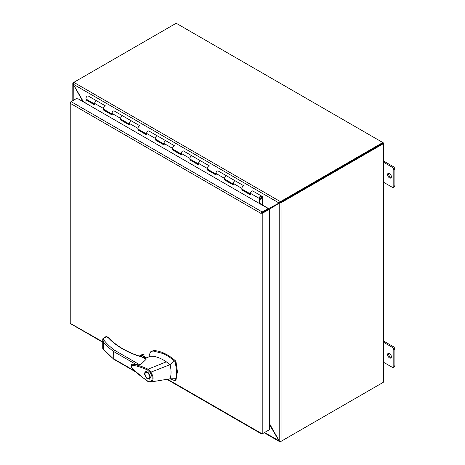 <?xml version="1.0" encoding="UTF-8"?>
<svg xmlns="http://www.w3.org/2000/svg" width="465" height="465" viewBox="0 0 465 465"><rect width="100%" height="100%" fill="white"/><g stroke="black" fill="none" stroke-linecap="round" stroke-linejoin="round"><path stroke-width="0.7" d="M279.884 202.711L279.198 203.153L279.198 440.907L280.93 441.395A1.325 0.761 0 0 0 281.069 441.326L281.069 202.734L383.137 143.807A1.325 0.761 180 0 0 383.526 143.267A1.325 0.761 180 0 0 383.137 142.726L382.823 142.546L382.823 143.267L280.447 202.374L382.643 143.267M73.307 82.898L73.075 82.799A1.325 0.761 180 0 1 73.197 82.718L176.2 23.25L382.823 142.546L280.447 201.653L73.819 82.357A1.325 0.761 120 0 0 73.691 82.445L73.249 84.188L83.491 101.922M280.319 201.734L279.262 202.909L280.401 202.403L280.319 201.734A1.325 0.761 -60 0 1 280.447 201.653M259.737 203.449L268.7 208.622L279.262 202.909M73.197 100.446L73.249 84.188L279.145 203.06L279.663 202.763M269.299 208.308L268.497 209.047M268.305 209.157L268.142 208.529L77.754 98.615M267.741 208.709L268.503 208.651M83.927 102.172L85.99 103.137M382.823 382.579L280.447 441.686A1.325 0.761 -60 0 1 280.319 441.75L280.349 441.5M279.372 441.093L279.721 441.715L280.319 441.75M279.262 441.186L269.462 424.592M269.462 423.58L279.198 440.907L264.556 432.514M94.651 104.021L86.38 99.248A1.883 1.087 -60 0 1 85.99 98.382A1.883 1.087 -60 0 1 86.81 96.488A1.883 1.087 -60 0 1 88.263 95.982L96.923 100.986A1.883 1.087 120 0 0 95.982 101.079A1.883 1.087 120 0 0 94.651 103.387A1.883 1.087 -60 0 1 95.47 101.492A1.883 1.087 -60 0 1 96.923 100.986L88.263 95.982M250.554 194.335L242.416 189.633L241.893 189.935L241.893 188.395A1.883 1.087 -60 0 1 243.224 186.087A1.883 1.087 -60 0 1 244.166 185.994L244.166 185.994A1.883 1.087 120 0 0 242.718 186.5A1.883 1.087 120 0 0 241.893 188.395A1.883 1.087 120 0 0 242.282 189.261L250.554 194.033M250.943 194.26A1.883 1.087 -60 0 1 250.554 193.394A1.883 1.087 -60 0 1 251.379 191.499A1.883 1.087 -60 0 1 252.826 190.999L252.826 190.999A1.883 1.087 120 0 0 251.885 191.092A1.883 1.087 120 0 0 250.554 193.394L250.554 194.934L241.893 189.935M244.166 185.994L235.505 180.995A1.883 1.087 120 0 0 234.563 181.088A1.883 1.087 120 0 0 233.232 183.396A1.883 1.087 -60 0 1 234.058 181.501A1.883 1.087 -60 0 1 235.505 180.995L226.844 175.997A1.883 1.087 120 0 0 225.391 176.497A1.883 1.087 120 0 0 224.572 178.397A1.883 1.087 120 0 0 224.961 179.257L233.232 184.03M215.911 174.334L207.768 169.632L207.251 169.928L207.251 168.394A1.883 1.087 -60 0 1 208.582 166.086A1.883 1.087 -60 0 1 209.523 165.993L209.523 165.993A1.883 1.087 120 0 0 208.07 166.499A1.883 1.087 120 0 0 207.251 168.394A1.883 1.087 120 0 0 207.64 169.254L215.911 174.032M216.301 174.259A1.883 1.087 -60 0 1 215.911 173.393A1.883 1.087 -60 0 1 216.731 171.498A1.883 1.087 -60 0 1 218.184 170.992L218.184 170.992A1.883 1.087 120 0 0 217.242 171.085A1.883 1.087 120 0 0 215.911 173.393L215.911 174.933L207.251 169.928M209.523 165.993L200.863 160.995A1.883 1.087 120 0 0 199.921 161.088A1.883 1.087 120 0 0 198.59 163.395A1.883 1.087 -60 0 1 199.409 161.494A1.883 1.087 -60 0 1 200.863 160.995L192.202 155.99A1.883 1.087 120 0 0 190.749 156.496A1.883 1.087 120 0 0 189.923 158.391A1.883 1.087 120 0 0 190.319 159.257L198.59 164.029M181.263 154.328L173.125 149.631L172.602 149.928L172.602 148.393A1.883 1.087 -60 0 1 173.933 146.086A1.883 1.087 -60 0 1 174.875 145.993L174.875 145.993A1.883 1.087 120 0 0 173.428 146.498A1.883 1.087 120 0 0 172.602 148.393A1.883 1.087 120 0 0 172.992 149.253L181.263 154.025M181.652 154.252A1.883 1.087 -60 0 1 181.263 153.392A1.883 1.087 -60 0 1 182.088 151.497A1.883 1.087 -60 0 1 183.536 150.991L183.536 150.991A1.883 1.087 120 0 0 182.594 151.084A1.883 1.087 120 0 0 181.263 153.392L181.263 154.926L172.602 149.928M174.875 145.993L166.214 140.988A1.883 1.087 120 0 0 165.273 141.081A1.883 1.087 120 0 0 163.942 143.389A1.883 1.087 -60 0 1 164.761 141.494A1.883 1.087 -60 0 1 166.214 140.988L157.554 135.989A1.883 1.087 120 0 0 156.101 136.495A1.883 1.087 120 0 0 155.281 138.39A1.883 1.087 120 0 0 155.67 139.25L163.942 144.028M146.62 134.327L138.477 129.625L137.96 129.927L137.96 128.387A1.883 1.087 -60 0 1 139.291 126.079A1.883 1.087 -60 0 1 140.232 125.986L140.232 125.986A1.883 1.087 120 0 0 138.779 126.492A1.883 1.087 120 0 0 137.96 128.387A1.883 1.087 120 0 0 138.349 129.253L146.62 134.025M147.01 134.251A1.883 1.087 -60 0 1 146.62 133.391A1.883 1.087 -60 0 1 147.44 131.496A1.883 1.087 -60 0 1 148.893 130.991L148.893 130.991A1.883 1.087 120 0 0 147.951 131.084A1.883 1.087 120 0 0 146.62 133.391L146.62 134.926L137.96 129.927M140.232 125.986L131.572 120.987A1.883 1.087 120 0 0 130.63 121.08A1.883 1.087 120 0 0 129.293 123.388A1.883 1.087 -60 0 1 130.119 121.493A1.883 1.087 -60 0 1 131.572 120.987L122.905 115.988A1.883 1.087 120 0 0 121.458 116.494A1.883 1.087 120 0 0 120.633 118.389A1.883 1.087 120 0 0 121.022 119.249L129.293 124.027M111.972 114.326L103.829 109.624L103.311 109.926L103.311 108.386A1.883 1.087 -60 0 1 104.642 106.078A1.883 1.087 -60 0 1 105.584 105.985L105.584 105.985A1.883 1.087 120 0 0 104.131 106.491A1.883 1.087 120 0 0 103.311 108.386A1.883 1.087 120 0 0 103.701 109.246L111.972 114.024M112.361 114.251A1.883 1.087 -60 0 1 111.972 113.384A1.883 1.087 -60 0 1 112.797 111.49A1.883 1.087 -60 0 1 114.245 110.984L114.245 110.984A1.883 1.087 120 0 0 113.303 111.083A1.883 1.087 120 0 0 111.972 113.384L111.972 114.925L103.311 109.926M105.584 105.985L96.923 100.986M89.065 101.097L89.065 100.795M259.726 203.67A1.093 0.628 120 0 0 259.737 203.507L259.737 198.096A1.151 0.663 -60 0 1 260.551 196.689A1.151 0.663 -60 0 1 261.121 196.631A1.151 0.663 -60 0 1 261.301 197.555A1.151 0.663 -60 0 1 260.551 198.567A1.151 0.663 -60 0 1 260.168 198.677L259.929 199.346A1.883 1.087 120 0 0 260.551 199.165A1.883 1.087 120 0 0 261.778 197.509A1.883 1.087 120 0 0 261.493 195.998L262.434 196.538L262.062 197.177L262.295 204.78L259.737 203.31M262.295 204.78L262.812 204.484L262.812 197.131A1.093 0.628 120 0 0 262.586 196.631L262.434 196.538M95.04 104.247A1.883 1.087 -60 0 1 94.651 103.387L94.651 104.921L85.99 99.923L85.99 103.364M233.622 184.256A1.883 1.087 -60 0 1 233.232 183.396L233.232 184.931L224.572 179.932L224.572 178.397A1.883 1.087 -60 0 1 225.903 176.09A1.883 1.087 -60 0 1 226.844 175.997L235.505 180.995M198.979 164.255A1.883 1.087 -60 0 1 198.59 163.395L198.59 164.93L189.923 159.931L189.923 158.391A1.883 1.087 -60 0 1 191.26 156.083A1.883 1.087 -60 0 1 192.202 155.99L200.863 160.995M164.331 144.255A1.883 1.087 -60 0 1 163.942 143.389L163.942 144.929L155.281 139.924L155.281 138.39A1.883 1.087 -60 0 1 156.612 136.082A1.883 1.087 -60 0 1 157.554 135.989L166.214 140.988M129.689 124.248A1.883 1.087 -60 0 1 129.293 123.388L129.293 124.928L120.633 119.924L120.633 118.389A1.883 1.087 -60 0 1 121.964 116.081A1.883 1.087 -60 0 1 122.905 115.988L131.572 120.987M252.826 190.999L261.493 195.998A1.883 1.087 120 0 0 260.551 196.091A1.883 1.087 120 0 0 259.22 198.398L259.22 203.379M94.651 104.323L86.507 99.62L85.99 99.923M103.829 109.624L103.829 109.322M129.293 124.324L121.156 119.325M138.477 129.625L138.477 129.328M163.942 144.33L155.798 139.326M173.125 149.631L173.125 149.329M198.59 164.331L190.447 159.326M207.768 169.632L207.768 169.33M233.232 184.332L225.089 179.333M242.416 189.633L242.416 189.331M121.156 119.627L120.633 119.924M155.798 139.628L155.281 139.924M190.447 159.629L189.923 159.931M225.089 179.63L224.572 179.932M261.568 213.046L268.142 209.25M167.54 379.231L260.946 433.159L260.946 213.406L70.488 103.445L70.232 102.875A1.325 0.761 180 0 1 70.099 102.55A1.325 0.761 180 0 1 70.488 102.009L71.11 101.649A1.325 0.761 120 0 0 70.232 102.875L70.232 323.349A1.325 0.761 120 0 0 70.453 323.623L102.73 342.263M260.946 213.406L268.834 208.849L269.462 209.209L279.802 202.781M268.834 430.044L262.19 433.874A1.325 0.761 -60 0 1 261.528 433.944A1.325 0.761 -60 0 1 261.313 433.665L260.946 433.159L261.313 433.665A1.325 0.761 0 0 0 262.818 433.514L269.462 429.683L269.462 209.209L262.818 213.046A1.325 0.761 180 0 1 261.313 213.197A1.325 0.761 -60 0 1 262.19 211.964L268.142 208.529M102.73 341.816L70.232 323.349A1.325 0.761 0 0 1 70.099 323.018L70.099 102.55M262.19 211.964L71.116 101.649L77.062 98.214M259.551 197.555L259.551 198.851L261.545 197.701L261.545 196.404L259.551 197.555M146.01 359.05L142.406 357.219C135.059 355.051 128.41 352.255 122.452 348.831C116.825 345.571 112.17 341.938 108.496 337.939L108.45 337.916M142.406 357.219L142.743 357.44L142.406 357.219A0.732 0.424 120 0 1 142.772 357.184L146.016 359.056M169.952 378.836L174.573 380.556L175.322 380.207L175.834 378.702L176.717 372.029L175.322 362.229L174.573 361.02L168.708 356.579L163.343 353.603L153.002 350.947L150.538 351.854L149.282 354.958L149.085 356.748M175.264 380.155L176.014 379.812L177.409 371.628L176.014 361.834L175.264 360.619C167.836 354.254 160.646 350.901 153.694 350.552L151.166 351.377M145.993 358.259L145.318 357.539L142.616 357.114C135.257 354.935 128.66 352.162 122.824 348.797A0.732 0.424 120 0 0 122.452 348.831M145.783 358.364A2.296 1.325 0 0 0 145.19 357.765A2.296 1.325 0 0 0 143.144 357.399M144.365 373.703L145.254 371.738L148.515 372.843L150.428 377.202L149.544 379.167L146.283 378.062L144.365 373.703M145.865 371.547L145.539 372.285M149.236 378.632L146.405 377.65L144.801 373.953L145.562 372.267L148.393 373.255L149.997 376.952L149.236 378.632L150.34 377.999M147.719 381.341L139.215 374.906L132.234 368.501C130.793 366.315 130.77 364.886 132.17 364.205L132.67 364.171C137.582 365.008 142.697 366.682 148.021 369.198L166.336 361.828C161.884 358.8 157.559 356.957 153.363 356.3L150.026 356.283L145.26 358.614M146.091 359.346L140.215 365.054L132.234 364.182M147.562 370.088L150.271 372.651L150.933 372.151C153.991 377.603 153.758 380.911 150.23 382.073L148.044 381.335L143.261 377.917L134.786 370.75C132.792 368.978 130.671 367.187 131.74 365.292L135.856 365.839C140.424 367.036 144.33 368.449 147.562 370.088L148.021 369.198L150.933 372.151L170.074 364.665L174.061 360.584M175.834 378.702L170.074 378.812L150.131 382.085L147.736 381.352M166.336 361.828L170.074 364.665L170.417 366.24C171.353 371.076 171.236 375.267 170.074 378.812M174.573 380.556L176.014 379.812M106.903 337.02L106.386 336.724L102.858 338.758C105.869 342.845 109.723 346.646 114.425 350.162L113.594 351.488L113.797 359.271L136.013 372.099M142.557 357.097L143.801 356.376L146.58 357.98M149.625 381.649C152.782 380.62 152.997 377.621 150.271 372.651M102.858 338.758L103.317 341.81A90.64 52.33 0 0 0 113.594 351.488L136.739 364.845M122.824 348.797C117.29 345.6 112.699 342.013 109.037 338.043A0.732 0.529 137.4 0 0 108.496 337.939L106.386 336.724L105.869 337.02M109.037 338.043L106.752 336.561L106.02 336.561L102.835 338.758M141.901 354.673L142.86 354.121L143.772 354.243L144.063 356.399M139.273 356.068L142.86 354.121L139.407 356.114M134.92 371.099L113.594 358.788A90.64 52.33 180 0 1 103.317 349.11L113.797 359.271M103.317 341.81L103.317 349.11L102.835 347.861M149.213 378.65L150.015 378.731M146.667 371.634L145.562 372.267M389.484 357.887A2.68 1.546 60 0 1 387.734 355.527A2.68 1.546 60 0 1 388.147 353.377A2.68 1.546 60 0 1 389.484 353.51A2.68 1.546 60 0 1 391.234 355.87A2.68 1.546 60 0 1 390.827 358.021A2.68 1.546 60 0 1 389.484 357.887M391.251 357.509A2.68 1.546 60 0 1 390.565 357.265A2.68 1.546 60 0 1 388.798 353.266M389.484 177.863A2.68 1.546 60 0 1 387.734 175.503A2.68 1.546 60 0 1 388.147 173.352A2.68 1.546 60 0 1 389.484 173.486A2.68 1.546 60 0 1 391.234 175.846A2.68 1.546 60 0 1 390.827 177.996A2.68 1.546 60 0 1 389.484 177.863M391.251 177.485A2.68 1.546 60 0 1 390.565 177.235A2.68 1.546 60 0 1 388.798 173.242M281.069 441.326L383.137 382.399A1.325 0.761 0 0 0 383.526 381.858L383.526 143.267M281.069 202.734A1.325 0.761 180 0 1 280.93 202.804L280.401 202.397M73.075 82.799L72.807 83.328L73.174 83.944M279.389 203.129L280.93 202.804M82.985 101.632L73.04 83.996M269.328 209.134L269.729 209.058M383.526 182.233L392.193 187.238A2.296 1.325 60 0 0 393.338 187.354L394.425 186.727A2.296 1.325 -120 0 0 394.901 185.675L394.901 169.423A2.296 1.325 -120 0 0 393.274 166.609L383.526 160.983M394.901 185.675L393.814 186.302A2.296 1.325 60 0 1 393.338 187.354M393.814 186.302L393.814 170.051L394.901 169.423M393.274 166.609L392.193 167.237A2.296 1.325 60 0 1 393.814 170.051M392.193 167.237L383.526 162.233M383.526 362.258L392.193 367.263A2.296 1.325 60 0 0 393.338 367.379L394.425 366.751A2.296 1.325 -120 0 0 394.901 365.699L394.901 349.448A2.296 1.325 -120 0 0 393.274 346.634L383.526 341.008M394.901 365.699L393.814 366.327A2.296 1.325 60 0 1 393.338 367.379M393.814 366.327L393.814 350.075L394.901 349.448M393.274 346.634L392.193 347.262A2.296 1.325 60 0 1 393.814 350.075M392.193 347.262L383.526 342.257M261.853 197.177L262.295 197.427M103.311 108.386L94.651 103.387M120.633 118.389L111.972 113.384M137.96 128.387L129.293 123.388M155.281 138.39L146.62 133.391M172.602 148.393L163.942 143.389M189.923 158.391L181.263 153.392M207.251 168.394L198.59 163.395M224.572 178.397L215.911 173.393M241.893 188.395L233.232 183.396M259.22 198.398L250.554 193.394M262.818 433.514L262.818 213.046M176.014 361.834L175.322 362.229M114.425 350.162L140.215 365.054M153.002 350.947L153.694 350.552M174.573 361.02L175.264 360.619M140.796 356.562L144.063 354.673M143.772 354.243L140.128 356.347M383.137 143.807L383.137 382.399M279.721 441.715L264.167 432.735M122.905 115.988L114.245 110.984M157.554 135.989L148.893 130.991M192.202 155.99L183.536 150.991M226.844 175.997L218.184 170.992M261.528 433.944L166.935 379.33M175.073 380.515L175.764 380.114M146.696 357.922L143.987 356.359M150.154 382.079L150.718 382.021M102.73 348.378L102.73 339.52M72.807 100.667L72.807 83.328"/></g></svg>
